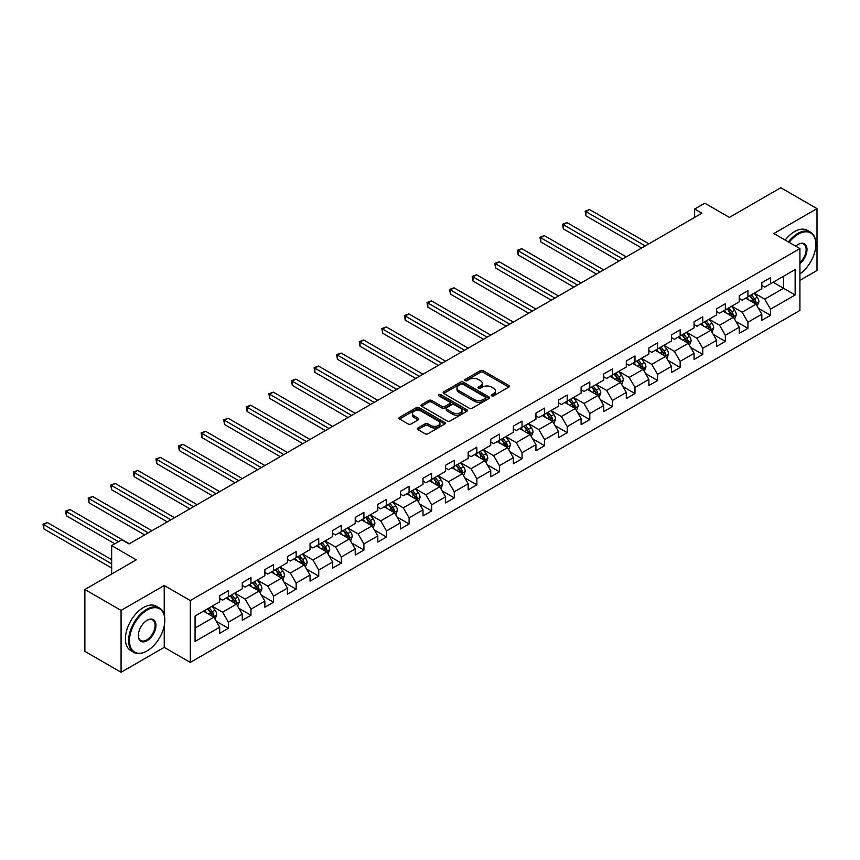 <?xml version="1.0" encoding="UTF-8"?>
<svg xmlns="http://www.w3.org/2000/svg" width="860" height="860" viewBox="0 0 860 860"><rect width="100%" height="100%" fill="white"/><g stroke="black" fill="none" stroke-linecap="round" stroke-linejoin="round"><path stroke-width="1.29" d="M491.673 395.826A1.408 0.817 0 0 0 493.661 395.826L508.765 387.108A2.01 1.161 0 0 0 509.346 386.29A2.01 1.161 0 0 0 508.765 385.473L483.18 370.703A2.01 1.161 0 0 0 480.331 370.703L465.228 379.421A1.408 0.817 0 0 0 464.819 379.991A1.408 0.817 0 0 0 465.228 380.571A1.408 0.817 0 0 0 467.216 380.571L469.173 379.443A6.429 3.709 0 0 1 478.267 379.443L480.407 380.668A6.429 3.709 0 0 1 482.288 383.291A6.429 3.709 0 0 1 480.407 385.925L478.45 387.054A1.408 0.817 0 0 0 478.042 387.623A1.408 0.817 0 0 0 478.45 388.204A1.408 0.817 0 0 0 480.439 388.204L482.395 387.075A6.429 3.709 0 0 1 491.49 387.075L493.618 388.301A6.429 3.709 0 0 1 495.51 390.924A6.429 3.709 0 0 1 493.618 393.558L491.673 394.686A1.408 0.817 0 0 0 491.253 395.256A1.408 0.817 0 0 0 491.673 395.826L491.673 394.686M417.938 427.979A2.01 1.161 0 0 0 417.347 428.796A2.01 1.161 0 0 0 417.938 429.624L425.119 433.762A2.01 1.161 0 0 0 427.957 433.762L444.727 424.077A2.01 1.161 0 0 0 445.319 423.26A2.01 1.161 0 0 0 444.727 422.443L419.142 407.672A2.01 1.161 0 0 0 416.304 407.672L399.535 417.347A2.01 1.161 0 0 0 398.943 418.175A2.01 1.161 0 0 0 399.535 418.992L408.199 424.002A2.01 1.161 0 0 0 411.048 424.002L418.218 419.852A2.01 1.161 0 0 0 418.809 419.035A2.01 1.161 0 0 0 418.218 418.218L413.918 415.735A5.375 3.107 0 0 1 412.348 413.531A5.375 3.107 0 0 1 415.67 410.671A5.375 3.107 0 0 1 421.529 411.338L438.363 421.067A5.375 3.107 0 0 1 439.944 423.26A5.375 3.107 0 0 1 436.622 426.13A5.375 3.107 0 0 1 430.763 425.453L427.957 423.829A2.01 1.161 0 0 0 425.119 423.829L417.938 427.979L417.938 429.624L425.119 425.506L425.119 423.829M799.918 280.349L817 270.491L817 208.625L780.794 187.727L729.398 217.397L704.781 203.186L694.643 209.044L701.878 213.226L129.043 543.95L121.797 539.768L111.66 545.616L111.66 574.039M164.228 614.868L164.228 585.499L121.077 610.407L84.882 589.509L136.278 559.828L111.66 545.616M164.228 585.499L190.297 600.549L799.918 248.583L799.918 310.449L190.297 662.415L190.297 600.549M817 208.625L773.85 233.533L799.918 248.583M469.323 408.242A2.01 1.161 0 0 0 472.161 408.242L488.931 398.556A2.01 1.161 0 0 0 489.523 397.739A2.01 1.161 0 0 0 488.931 396.922L463.346 382.152A2.01 1.161 0 0 0 460.508 382.152L443.738 391.827A2.01 1.161 0 0 0 443.147 392.654A2.01 1.161 0 0 0 443.738 393.471L469.323 408.242M439.395 396.137A1.408 0.817 0 0 1 440.825 396.331L440.825 394.665L466.829 409.683A2.01 1.161 0 0 1 467.421 410.5A2.01 1.161 0 0 1 466.829 411.316L450.06 421.002A2.01 1.161 0 0 1 447.221 421.002L421.637 406.232L421.637 404.587A2.01 1.161 0 0 0 421.045 405.415A2.01 1.161 0 0 0 421.637 406.232M421.637 404.587L428.807 400.448A2.01 1.161 0 0 1 431.656 400.448L442.029 406.436A2.01 1.161 0 0 0 444.867 406.436L449.629 403.684A2.01 1.161 0 0 0 450.221 402.867A2.01 1.161 0 0 0 449.629 402.05L438.826 395.815A1.408 0.817 0 0 1 438.417 395.235A1.408 0.817 0 0 1 439.288 394.482A1.408 0.817 0 0 1 440.825 394.665M121.077 610.407L121.077 672.273L84.882 651.375L84.882 589.509M216.29 621.318L228.373 628.305L228.373 622.199L242.273 614.169L242.273 620.275L250.97 615.265L250.97 609.159L264.869 601.129L264.869 607.235L273.555 602.215L273.555 596.12L287.455 588.089L287.455 594.196L296.141 589.175L296.141 583.069L310.041 575.05L310.041 581.156L318.738 576.135L318.738 570.029L332.637 562.01L332.637 568.105L341.323 563.096L341.323 556.99L355.223 548.96L355.223 555.066L363.909 550.056L363.909 543.95L377.809 535.92L377.809 542.026L386.505 537.005L386.505 530.91L400.405 522.88L400.405 528.986L409.091 523.966L409.091 517.86L422.991 509.84L422.991 515.946L431.677 510.926L431.677 504.82L445.577 496.8L445.577 502.896L454.273 497.886L454.273 491.78L468.173 483.761L468.173 489.856L476.859 484.846L476.859 478.74L490.759 470.71L490.759 476.816L499.445 471.796L499.445 465.701L513.345 457.671L513.345 463.776L522.041 458.756L522.041 452.661L535.941 444.631L535.941 450.737L544.627 445.716L544.627 439.611L558.527 431.591L558.527 437.686L567.213 432.677L567.213 426.571L581.113 418.551L581.113 424.646L589.809 419.637L589.809 413.531L603.709 405.501L603.709 411.607L612.395 406.597L612.395 400.491L626.295 392.461L626.295 398.567L634.981 393.547L634.981 387.452L648.881 379.421L648.881 385.527L657.567 380.507L657.567 374.401L671.477 366.381L671.477 372.488L680.163 367.467L680.163 361.361L694.063 353.342L694.063 359.437L702.749 354.427L702.749 348.321L716.649 340.291L716.649 346.397L725.335 341.388L725.335 335.282L739.245 327.252L739.245 333.358L747.931 328.337L747.931 322.242L761.831 314.212L761.831 320.318L770.517 315.298L770.517 309.192L795.134 294.98L795.134 269.567L783.546 276.254L783.546 288.293L795.134 294.98M228.373 628.305L219.687 633.315L219.687 627.22L195.07 641.431L195.07 616.007L219.687 601.796L219.687 595.7L228.373 590.68L228.373 596.786L242.273 588.756L242.273 582.661L250.97 577.64L250.97 583.746L264.869 575.716L264.869 569.61L273.555 564.601L273.555 570.696L287.455 562.676L287.455 556.571L296.141 551.561L296.141 557.656L310.041 549.637L310.041 543.531L318.738 538.51L318.738 544.616L332.637 536.586L332.637 530.491L341.323 525.471L341.323 531.577L355.223 523.546L355.223 517.451L363.909 512.431L363.909 518.537L377.809 510.507L377.809 504.401L386.505 499.391L386.505 505.487L400.405 497.467L400.405 491.361L409.091 486.351L409.091 492.447L422.991 484.427L422.991 478.321L431.677 473.301L431.677 479.407L445.577 471.387L445.577 465.281L454.273 460.261L454.273 466.367L468.173 458.337L468.173 452.242L476.859 447.221L476.859 453.327L490.759 445.297L490.759 439.191L499.445 434.182L499.445 440.288L513.345 432.257L513.345 426.151L522.041 421.142L522.041 427.237L535.941 419.218L535.941 413.112L544.627 408.091L544.627 414.197L558.527 406.178L558.527 400.072L567.213 395.052L567.213 401.158L581.113 393.127L581.113 387.032L589.809 382.012L589.809 388.118L603.709 380.088L603.709 373.982L612.395 368.972L612.395 375.078L626.295 367.048L626.295 360.942L634.981 355.933L634.981 362.028L648.881 354.008L648.881 347.902L657.567 342.882L657.567 348.988L671.477 340.969L671.477 334.863L680.163 329.842L680.163 335.948L694.063 327.918L694.063 321.823L702.749 316.802L702.749 322.909L716.649 314.878L716.649 308.783L725.335 303.763L725.335 309.869L739.245 301.838L739.245 295.733L747.931 290.723L747.931 296.818L761.831 288.799L761.831 282.693L770.517 277.683L770.517 283.779L795.134 269.567M226.062 598.119L236.489 604.139L222.589 612.169L212.162 606.149M219.687 598.452L222.589 600.13L228.373 596.786M222.589 612.169L228.373 622.199M236.489 604.139L242.273 614.169M248.648 585.079L259.075 591.1L245.175 599.13L234.748 593.11M242.273 585.413L245.175 587.09L250.97 583.746M245.175 599.13L250.97 609.159M259.075 591.1L264.869 601.129M271.233 572.04L281.661 578.06L267.761 586.079L257.333 580.059M264.869 572.373L267.761 574.05L273.555 570.696M267.761 586.079L273.555 596.12M281.661 578.06L287.455 588.089M293.83 559L304.257 565.02L290.358 573.039L279.93 567.019M287.455 559.333L290.358 561L296.141 557.656M290.358 573.039L296.141 583.069M304.257 565.02L310.041 575.05M316.415 545.949L326.843 551.97L312.943 560L302.516 553.98M310.041 546.293L312.943 547.96L318.738 544.616M312.943 560L318.738 570.029M326.843 551.97L332.637 562.01M339.001 532.91L349.429 538.93L335.529 546.96L325.101 540.94M332.637 533.243L335.529 534.92L341.323 531.577M335.529 546.96L341.323 556.99M349.429 538.93L355.223 548.96M361.598 519.87L372.025 525.89L358.115 533.92L347.698 527.9M355.223 520.203L358.115 521.88L363.909 518.537M358.115 533.92L363.909 543.95M372.025 525.89L377.809 535.92M384.183 506.83L394.611 512.85L380.711 520.87L370.284 514.85M377.809 507.163L380.711 508.84L386.505 505.487M380.711 520.87L386.505 530.91M394.611 512.85L400.405 522.88M406.769 493.79L417.197 499.81L403.297 507.83L392.869 501.81M400.405 494.124L403.297 495.79L409.091 492.447M403.297 507.83L409.091 517.86M417.197 499.81L422.991 509.84M429.366 480.751L439.793 486.76L425.883 494.79L415.466 488.77M422.991 481.084L425.883 482.75L431.677 479.407M425.883 494.79L431.677 504.82M439.793 486.76L445.577 496.8M451.952 467.7L462.379 473.72L448.479 481.75L438.052 475.731M445.577 468.034L448.479 469.71L454.273 466.367M448.479 481.75L454.273 491.78M462.379 473.72L468.173 483.761M474.537 454.66L484.965 460.68L471.065 468.711L460.637 462.691M468.173 454.994L471.065 456.671L476.859 453.327M471.065 468.711L476.859 478.74M484.965 460.68L490.759 470.71M497.134 441.621L507.561 447.641L493.651 455.671L483.234 449.651M490.759 441.954L493.651 443.631L499.445 440.288M493.651 455.671L499.445 465.701M507.561 447.641L513.345 457.671M519.719 428.581L530.147 434.601L516.247 442.62L505.82 436.6M513.345 428.914L516.247 430.581L522.041 427.237M516.247 442.62L522.041 452.661M530.147 434.601L535.941 444.631M542.305 415.541L552.733 421.561L538.833 429.581L528.405 423.561M535.941 415.875L538.833 417.541L544.627 414.197M538.833 429.581L544.627 439.611M552.733 421.561L558.527 431.591M564.902 402.491L575.329 408.511L561.419 416.541L551.002 410.521M558.527 402.835L561.419 404.501L567.213 401.158M561.419 416.541L567.213 426.571M575.329 408.511L581.113 418.551M587.487 389.451L597.915 395.471L584.015 403.501L573.588 397.481M581.113 389.784L584.015 391.461L589.809 388.118M584.015 403.501L589.809 413.531M597.915 395.471L603.709 405.501M610.073 376.411L620.501 382.431L606.601 390.462L596.173 384.441M603.709 376.744L606.601 378.421L612.395 375.078M606.601 390.462L612.395 400.491M620.501 382.431L626.295 392.461M632.67 363.371L643.087 369.392L629.187 377.411L618.77 371.391M626.295 363.705L629.187 365.371L634.981 362.028M629.187 377.411L634.981 387.452M643.087 369.392L648.881 379.421M655.255 350.332L665.683 356.352L651.783 364.371L641.356 358.351M648.881 350.665L651.783 352.331L657.567 348.988M651.783 364.371L657.567 374.401M665.683 356.352L671.477 366.381M677.841 337.281L688.269 343.301L674.369 351.332L663.942 345.312M671.477 337.625L674.369 339.291L680.163 335.948M674.369 351.332L680.163 361.361M688.269 343.301L694.063 353.342M700.438 324.241L710.854 330.262L696.955 338.292L686.527 332.272M694.063 324.575L696.955 326.252L702.749 322.909M696.955 338.292L702.749 348.321M710.854 330.262L716.649 340.291M723.024 311.202L733.451 317.222L719.551 325.252L709.124 319.232M716.649 311.535L719.551 313.212L725.335 309.869M719.551 325.252L725.335 335.282M733.451 317.222L739.245 327.252M745.609 298.162L756.037 304.182L742.137 312.202L731.709 306.181M739.245 298.495L742.137 300.172L747.931 296.818M742.137 312.202L747.931 322.242M756.037 304.182L761.831 314.212M773.129 282.273L783.546 288.293L764.723 299.162L754.295 293.142M761.831 285.456L764.723 287.122L770.517 283.779M764.723 299.162L770.517 309.192M121.077 672.273L164.228 647.365L190.297 662.415M694.643 209.044L694.643 217.397M195.07 628.047L213.893 617.179L203.465 611.159M213.893 617.179L219.687 627.22M758.423 308.321L770.517 315.298M735.837 321.361L747.931 328.337M713.252 334.4L725.335 341.388M690.655 347.44L702.749 354.427M668.07 360.49L680.163 367.467M645.484 373.53L657.567 380.507M622.887 386.57L634.981 393.547M600.301 399.61L612.395 406.597M577.716 412.649L589.809 419.637M555.119 425.7L567.213 432.677M532.534 438.74L544.627 445.716M509.948 451.779L522.041 458.756M487.351 464.819L499.445 471.796M464.765 477.859L476.859 484.846M442.18 490.899L454.273 497.886M419.594 503.949L431.677 510.926M396.998 516.989L409.091 523.966M374.412 530.029L386.505 537.005M351.826 543.068L363.909 550.056M329.229 556.108L341.323 563.096M306.644 569.159L318.738 576.135M284.058 582.198L296.141 589.175M261.462 595.238L273.555 602.215M238.876 608.278L250.97 615.265M164.228 647.365L164.228 625.79M492.232 396.03L493.618 395.224A6.429 3.709 0 0 0 495.51 392.601L495.51 390.924M482.288 383.291L482.288 384.968A6.429 3.709 0 0 1 480.407 387.591L479.009 388.397M508.765 385.473L508.765 387.108L483.18 372.369A2.01 1.161 0 0 0 480.331 372.369L465.798 380.765M488.931 396.922L488.931 398.556L463.346 383.818A2.01 1.161 0 0 0 460.508 383.818L443.76 393.482M485.384 398.309A1.408 0.817 0 0 0 485.792 397.739A1.408 0.817 0 0 0 485.384 397.169L462.927 384.194A1.408 0.817 0 0 0 460.928 384.194L458.875 385.387A6.429 3.709 0 0 0 456.983 388.01A6.429 3.709 0 0 0 458.875 390.644L474.225 399.502A6.429 3.709 0 0 0 483.32 399.502L485.384 398.309L485.384 399.986A1.408 0.817 0 0 0 485.792 399.416L485.792 397.739M456.983 388.01L456.983 389.688A6.429 3.709 0 0 0 458.875 392.31L458.875 390.644M485.384 399.986L483.32 401.179A6.429 3.709 0 0 1 474.225 401.179L458.875 392.31M421.658 406.242L428.807 402.114L428.807 400.448M450.221 402.867L450.221 404.544A2.01 1.161 0 0 1 449.629 405.361L444.867 408.113A2.01 1.161 0 0 1 442.029 408.113L431.656 402.114A2.01 1.161 0 0 0 428.807 402.114M440.825 396.331L466.808 411.338M452.79 412.649A5.375 3.107 0 0 0 458.659 413.327A5.375 3.107 0 0 0 461.971 410.456A5.375 3.107 0 0 0 460.401 408.263L454.467 404.834A2.01 1.161 0 0 0 451.618 404.834L446.856 407.586A2.01 1.161 0 0 0 446.275 408.403A2.01 1.161 0 0 0 446.856 409.231L452.79 412.649L452.79 414.327A5.375 3.107 0 0 0 458.659 414.993A5.375 3.107 0 0 0 461.971 412.133L461.971 410.456M446.275 408.403L446.275 410.08A2.01 1.161 0 0 0 446.856 410.897L446.856 409.231M452.79 414.327L446.856 410.897M439.944 423.26L439.944 424.937A5.375 3.107 0 0 1 436.622 427.796A5.375 3.107 0 0 1 430.763 427.13L427.957 425.506A2.01 1.161 0 0 0 425.119 425.506M412.348 413.531L412.348 415.208A5.375 3.107 0 0 0 413.918 417.401L413.918 415.735M418.196 419.873L413.918 417.401M444.727 422.443L444.727 424.077L419.142 409.338A2.01 1.161 0 0 0 416.304 409.338L399.556 419.003M757.187 306.16L758.907 301.828A5.429 3.128 -120 0 0 757.176 297.205L754.188 293.217M748.974 300.097L746.942 297.388M648.881 243.821L589.562 209.571L585.939 211.657L585.939 215.838L641.646 248.002M755.198 303.698L755.972 302.053A5.429 3.128 -120 0 0 754.424 298.786L751.436 294.797M750.07 295.582L753.392 300.011A2.763 1.591 60 0 1 753.887 300.849L755.972 302.053M749.694 295.808L752.683 299.796A5.429 3.128 60 0 1 754.241 303.053M585.939 215.838L585.144 211.195L645.258 245.906M585.144 211.195L589.562 209.571M799.918 273.899A24.983 14.426 120 0 0 815.839 244.401A24.983 14.426 120 0 0 798.177 234.21A24.983 14.426 120 0 0 789.104 242.337M788.351 241.907A25.596 14.781 -60 0 1 797.736 233.458A25.596 14.781 -60 0 1 810.539 232.189A25.596 14.781 -60 0 1 815.839 243.907A25.596 14.781 -60 0 1 815.839 244.154M795.758 246.186A12.491 7.213 -60 0 1 798.177 244.401L798.177 244.401A12.491 7.213 -60 0 1 806.97 248.518A12.491 7.213 -60 0 1 799.918 263.601M785.169 240.069A25.596 14.781 -60 0 1 794.554 231.619A25.596 14.781 -60 0 1 807.357 230.351L810.539 232.189M799.918 262.472A11.879 6.858 120 0 0 805.852 252.184A11.879 6.858 120 0 0 803.681 244.068A11.879 6.858 120 0 0 797.951 244.53M146.705 651.128L147.146 650.87A24.983 14.426 120 0 0 164.808 620.275A24.983 14.426 120 0 0 147.146 610.073A24.983 14.426 120 0 0 129.473 640.678A24.983 14.426 120 0 0 147.146 650.87L146.705 651.128A25.596 14.781 -60 0 1 133.913 652.396A25.596 14.781 -60 0 1 129.989 631.885A25.596 14.781 -60 0 1 146.705 609.321A25.596 14.781 -60 0 1 159.508 608.052A25.596 14.781 -60 0 1 164.808 619.77A25.596 14.781 -60 0 1 164.808 620.028M147.146 640.678A12.491 7.213 -60 0 1 138.309 635.572A12.491 7.213 -60 0 1 147.146 620.275L147.146 620.275A12.491 7.213 -60 0 1 155.972 625.37A12.491 7.213 -60 0 1 147.146 640.678M138.309 635.325A11.879 6.858 120 0 0 140.771 640.507A11.879 6.858 120 0 0 146.705 639.926A11.879 6.858 120 0 0 154.467 629.455A11.879 6.858 120 0 0 152.65 619.942A11.879 6.858 120 0 0 146.92 620.404M133.913 652.396L130.72 650.558A25.596 14.781 -60 0 1 126.796 630.047A25.596 14.781 -60 0 1 143.523 607.482A25.596 14.781 -60 0 1 156.316 606.214L159.508 608.052M734.591 319.2L736.311 314.867A5.429 3.128 -120 0 0 734.58 310.245L731.591 306.257M726.388 313.147L724.356 310.438M626.295 256.861L566.966 222.611L563.354 224.697L563.354 228.878L619.049 261.042M732.612 316.738L733.386 315.093A5.429 3.128 -120 0 0 731.828 311.836L728.839 307.837M727.485 308.622L730.796 313.051A2.763 1.591 60 0 1 731.301 313.889L733.386 315.093M727.108 308.848L730.097 312.836A5.429 3.128 60 0 1 731.645 316.104M563.354 228.878L562.547 224.245L622.672 258.957M562.547 224.245L566.966 222.611M712.005 332.25L713.725 327.907A5.429 3.128 -120 0 0 711.994 323.285L709.005 319.296M703.792 326.187L701.771 323.478M603.709 269.9L544.38 235.651L540.757 237.747L540.757 241.918L596.464 274.082M710.016 329.778L710.801 328.133A5.429 3.128 -120 0 0 709.242 324.876L706.254 320.887M704.899 321.672L708.21 326.09A2.763 1.591 60 0 1 708.715 326.94L710.801 328.133M704.512 321.887L707.5 325.875A5.429 3.128 60 0 1 709.059 329.144M540.757 241.918L539.962 237.285L600.087 271.997M539.962 237.285L544.38 235.651M689.419 345.29L691.139 340.947A5.429 3.128 -120 0 0 689.408 336.325L686.42 332.336M681.206 339.227L679.174 336.518M581.113 282.951L521.794 248.69L518.171 250.787L518.171 254.969L573.878 287.122M687.43 342.817L688.204 341.183A5.429 3.128 -120 0 0 686.656 337.915L683.668 333.927M682.303 334.712L685.624 339.141A2.763 1.591 60 0 1 686.119 339.979L688.204 341.183M681.926 334.927L684.915 338.915A5.429 3.128 60 0 1 686.474 342.183M518.171 254.969L517.376 250.325L577.501 285.036M517.376 250.325L521.794 248.69M666.822 358.33L668.542 353.987A5.429 3.128 -120 0 0 666.812 349.364L663.823 345.376M658.62 352.267L656.588 349.558M558.527 295.99L499.198 261.741L495.586 263.826L495.586 268.008L551.282 300.172M664.845 355.857L665.618 354.223A5.429 3.128 -120 0 0 664.06 350.955L661.071 346.967M659.717 347.752L663.028 352.181A2.763 1.591 60 0 1 663.533 353.019L665.618 354.223M659.341 347.967L662.329 351.955A5.429 3.128 60 0 1 663.877 355.223M495.586 268.008L494.779 263.364L554.904 298.076M494.779 263.364L499.198 261.741M644.237 371.369L645.957 367.026A5.429 3.128 -120 0 0 644.226 362.415L641.237 358.416M636.024 365.306L634.003 362.598M535.941 309.03L476.612 274.781L472.989 276.866L472.989 281.048L528.696 313.212M642.248 368.908L643.033 367.263A5.429 3.128 -120 0 0 641.474 363.995L638.486 360.007M637.131 360.791L640.442 365.221A2.763 1.591 60 0 1 640.947 366.059L643.033 367.263M636.744 361.017L639.732 365.005A5.429 3.128 60 0 1 641.291 368.263M472.989 281.048L472.194 276.404L532.318 311.116M472.194 276.404L476.612 274.781M621.651 384.409L623.371 380.077A5.429 3.128 -120 0 0 621.64 375.454L618.652 371.466M613.438 378.357L611.406 375.648M513.345 322.07L454.026 287.82L450.404 289.906L450.404 294.088L506.11 326.252M619.662 381.947L620.436 380.303A5.429 3.128 -120 0 0 618.888 377.046L615.9 373.046M614.534 373.831L617.856 378.26A2.763 1.591 60 0 1 618.351 379.099L620.436 380.303M614.158 374.057L617.147 378.045A5.429 3.128 60 0 1 618.705 381.302M450.404 294.088L449.608 289.454L509.733 324.156M449.608 289.454L454.026 287.82M599.054 397.449L600.774 393.117A5.429 3.128 -120 0 0 599.044 388.494L596.055 384.506M590.852 391.397L588.821 388.688M490.759 335.11L431.43 300.86L427.818 302.957L427.818 307.127L483.513 339.291M597.076 394.987L597.851 393.342A5.429 3.128 -120 0 0 596.292 390.085L593.303 386.097M591.949 386.882L595.26 391.3A2.763 1.591 60 0 1 595.765 392.138L597.851 393.342M591.572 387.097L594.561 391.085A5.429 3.128 60 0 1 596.109 394.353M427.818 307.127L427.022 302.494L487.136 337.206M427.022 302.494L431.43 300.86M576.469 410.5L578.189 406.156A5.429 3.128 -120 0 0 576.458 401.534L573.47 397.546M568.256 404.437L566.235 401.727M468.173 348.149L408.844 313.9L405.221 315.996L405.221 320.178L460.928 352.331M574.48 408.027L575.265 406.393A5.429 3.128 -120 0 0 573.706 403.125L570.717 399.137M569.363 399.921L572.674 404.35A2.763 1.591 60 0 1 573.179 405.189L575.265 406.393M568.976 400.137L571.975 404.125A5.429 3.128 60 0 1 573.523 407.393M405.221 320.178L404.426 315.534L464.55 350.246M404.426 315.534L408.844 313.9M553.883 423.539L555.603 419.196A5.429 3.128 -120 0 0 553.872 414.574L550.884 410.585M545.67 417.476L543.638 414.767M445.577 361.2L386.258 326.94L382.635 329.036L382.635 333.218L438.342 365.371M551.894 421.067L552.668 419.433A5.429 3.128 -120 0 0 551.12 416.165L548.132 412.176M546.766 412.961L550.088 417.39A2.763 1.591 60 0 1 550.583 418.229L552.668 419.433M546.39 413.176L549.379 417.164A5.429 3.128 60 0 1 550.938 420.433M382.635 333.218L381.84 328.574L441.965 363.285M381.84 328.574L386.258 326.94M531.287 436.579L533.017 432.236A5.429 3.128 -120 0 0 531.276 427.624L528.287 423.625M523.084 430.516L521.053 427.807M422.991 374.24L363.662 339.99L360.05 342.076L360.05 346.257L415.745 378.421M529.308 434.117L530.082 432.472A5.429 3.128 -120 0 0 528.524 429.204L525.535 425.216M524.181 426.001L527.492 430.43A2.763 1.591 60 0 1 527.997 431.269L530.082 432.472M523.804 426.216L526.793 430.215A5.429 3.128 60 0 1 528.341 433.472M360.05 346.257L359.254 341.613L419.368 376.325M359.254 341.613L363.662 339.99M508.701 449.619L510.421 445.286A5.429 3.128 -120 0 0 508.69 440.664L505.702 436.676M500.488 443.566L498.467 440.847M400.405 387.279L341.076 353.03L337.453 355.115L337.453 359.297L393.16 391.461M506.712 447.157L507.497 445.512A5.429 3.128 -120 0 0 505.938 442.244L502.95 438.256M501.595 439.041L504.906 443.47A2.763 1.591 60 0 1 505.411 444.308L507.497 445.512M501.219 439.267L504.207 443.255A5.429 3.128 60 0 1 505.755 446.512M337.453 359.297L336.658 354.664L396.783 389.365M336.658 354.664L341.076 353.03M486.115 462.659L487.835 458.326A5.429 3.128 -120 0 0 486.104 453.704L483.116 449.715M477.902 456.606L475.87 453.897M377.809 400.319L318.49 366.07L314.867 368.155L314.867 372.337L370.574 404.501M484.126 460.197L484.9 458.552A5.429 3.128 -120 0 0 483.352 455.295L480.364 451.306M478.998 452.091L482.32 456.51A2.763 1.591 60 0 1 482.825 457.348L484.9 458.552M478.622 452.306L481.611 456.294A5.429 3.128 60 0 1 483.169 459.562M314.867 372.337L314.072 367.704L374.197 402.415M314.072 367.704L318.49 366.07M463.518 475.709L465.249 471.366A5.429 3.128 -120 0 0 463.508 466.743L460.519 462.755M455.316 469.646L453.284 466.937M355.223 413.359L295.894 379.11L292.282 381.206L292.282 385.387L347.988 417.541M461.54 473.237L462.315 471.592A5.429 3.128 -120 0 0 460.767 468.334L457.778 464.346M456.413 465.131L459.724 469.549A2.763 1.591 60 0 1 460.229 470.398L462.315 471.592M456.036 465.346L459.025 469.334A5.429 3.128 60 0 1 460.573 472.602M292.282 385.387L291.486 380.743L351.6 415.455M291.486 380.743L295.894 379.11M440.933 488.749L442.653 484.406A5.429 3.128 -120 0 0 440.922 479.783L437.933 475.795M432.72 482.686L430.699 479.977M332.637 426.41L273.308 392.149L269.685 394.245L269.685 398.427L325.392 430.581M438.944 486.276L439.729 484.642A5.429 3.128 -120 0 0 438.17 481.374L435.181 477.386M433.827 478.171L437.138 482.6A2.763 1.591 60 0 1 437.643 483.438L439.729 484.642M433.451 478.386L436.439 482.374A5.429 3.128 60 0 1 437.987 485.642M269.685 398.427L268.89 393.783L329.014 428.495M268.89 393.783L273.308 392.149M418.347 501.788L420.067 497.445A5.429 3.128 -120 0 0 418.336 492.823L415.348 488.835M410.134 495.725L408.102 493.017M310.041 439.449L250.722 405.2L247.1 407.285L247.1 411.467L302.806 443.631M416.358 499.327L417.132 497.682A5.429 3.128 -120 0 0 415.584 494.414L412.596 490.426M411.231 491.21L414.552 495.639A2.763 1.591 60 0 1 415.058 496.478L417.132 497.682M410.854 491.425L413.843 495.424A5.429 3.128 60 0 1 415.401 498.682M247.1 411.467L246.304 406.823L306.429 441.535M246.304 406.823L250.722 405.2M395.75 514.828L397.481 510.496A5.429 3.128 -120 0 0 395.74 505.873L392.751 501.885M387.548 508.765L385.517 506.056M287.455 452.489L228.126 418.239L224.514 420.325L224.514 424.507L280.22 456.671M393.772 512.366L394.546 510.722A5.429 3.128 -120 0 0 392.998 507.454L390.01 503.465M388.645 504.25L391.956 508.679A2.763 1.591 60 0 1 392.461 509.518L394.546 510.722M388.269 504.476L391.257 508.464A5.429 3.128 60 0 1 392.805 511.721M224.514 424.507L223.718 419.863L283.832 454.575M223.718 419.863L228.126 418.239M373.165 527.868L374.885 523.536A5.429 3.128 -120 0 0 373.154 518.913L370.165 514.925M364.952 521.816L362.931 519.107M264.869 465.529L205.54 431.279L201.917 433.365L201.917 437.546L257.624 469.71M371.176 525.406L371.961 523.761A5.429 3.128 -120 0 0 370.402 520.504L367.413 516.505M366.059 517.301L369.37 521.719A2.763 1.591 60 0 1 369.875 522.558L371.961 523.761M365.683 517.516L368.671 521.504A5.429 3.128 60 0 1 370.219 524.772M201.917 437.546L201.122 432.913L261.247 467.625M201.122 432.913L205.54 431.279M350.579 540.918L352.299 536.575A5.429 3.128 -120 0 0 350.568 531.953L347.58 527.965M342.366 534.856L340.334 532.146M242.273 478.568L182.954 444.319L179.331 446.415L179.331 450.586L235.038 482.75M348.59 538.446L349.364 536.801A5.429 3.128 -120 0 0 347.816 533.544L344.828 529.556M343.462 530.34L346.784 534.759A2.763 1.591 60 0 1 347.289 535.608L349.364 536.801M343.086 530.556L346.075 534.544A5.429 3.128 60 0 1 347.633 537.812M179.331 450.586L178.536 445.953L238.661 480.665M178.536 445.953L182.954 444.319M327.983 553.958L329.713 549.615A5.429 3.128 -120 0 0 327.983 544.993L324.983 541.005M319.78 547.895L317.748 545.186M219.687 491.619L160.358 457.359L156.746 459.455L156.746 463.637L212.452 495.79M326.004 551.486L326.779 549.852A5.429 3.128 -120 0 0 325.231 546.584L322.242 542.596M320.877 543.38L324.198 547.809A2.763 1.591 60 0 1 324.693 548.648L326.779 549.852M320.5 543.595L323.489 547.583A5.429 3.128 60 0 1 325.037 550.851M156.746 463.637L155.95 458.993L216.064 493.704M155.95 458.993L160.358 457.359M305.397 566.998L307.117 562.655A5.429 3.128 -120 0 0 305.386 558.033L302.397 554.044M297.194 560.935L295.163 558.226M197.101 504.659L137.772 470.409L134.149 472.495L134.149 476.676L189.856 508.84M303.408 564.536L304.193 562.891A5.429 3.128 -120 0 0 302.634 559.624L299.645 555.635M298.291 556.42L301.602 560.849A2.763 1.591 60 0 1 302.107 561.688L304.193 562.891M297.915 556.635L300.903 560.634A5.429 3.128 60 0 1 302.451 563.891M134.149 476.676L133.354 472.033L193.478 506.744M133.354 472.033L137.772 470.409M282.811 580.038L284.531 575.695A5.429 3.128 -120 0 0 282.8 571.083L279.812 567.084M274.598 573.975L272.566 571.266M174.505 517.698L115.186 483.449L111.563 485.534L111.563 489.716L167.27 521.88M280.822 577.576L281.596 575.931A5.429 3.128 -120 0 0 280.048 572.663L277.06 568.675M275.694 569.46L279.016 573.889A2.763 1.591 60 0 1 279.521 574.727L281.596 575.931M275.318 569.686L278.307 573.674A5.429 3.128 60 0 1 279.865 576.931M111.563 489.716L110.768 485.072L170.893 519.784M110.768 485.072L115.186 483.449M260.214 593.077L261.945 588.745A5.429 3.128 -120 0 0 260.214 584.123L257.226 580.134M252.012 587.025L249.98 584.316M151.919 530.738L92.59 496.489L88.978 498.574L88.978 502.756L144.684 534.92M258.236 590.616L259.01 588.971A5.429 3.128 -120 0 0 257.462 585.714L254.474 581.715M253.109 582.5L256.43 586.928A2.763 1.591 60 0 1 256.925 587.767L259.01 588.971M252.732 582.725L255.721 586.713A5.429 3.128 60 0 1 257.269 589.981M88.978 502.756L88.182 498.123L148.296 532.835M88.182 498.123L92.59 496.489M237.629 606.128L239.349 601.785A5.429 3.128 -120 0 0 237.618 597.163L234.629 593.174M229.426 600.065L227.395 597.356M129.333 543.778L70.004 509.529L66.381 511.625L66.381 515.796L114.853 543.778M235.651 603.655L236.425 602.011A5.429 3.128 -120 0 0 234.866 598.754L231.877 594.765M230.523 595.55L233.834 599.968A2.763 1.591 60 0 1 234.339 600.807L236.425 602.011M230.147 595.765L233.135 599.753A5.429 3.128 60 0 1 234.683 603.021M66.381 515.796L65.586 511.162L118.476 541.692M65.586 511.162L70.004 509.529M215.043 619.168L216.763 614.825A5.429 3.128 -120 0 0 215.032 610.202L212.044 606.214M206.83 613.105L204.798 610.396M111.66 559.666L47.418 522.568L43.795 524.664L43.795 528.846L111.66 568.03M213.054 616.695L213.828 615.061A5.429 3.128 -120 0 0 212.28 611.793L209.292 607.805M207.926 608.59L211.248 613.019A2.763 1.591 60 0 1 211.753 613.857L213.828 615.061M207.55 608.805L210.539 612.793A5.429 3.128 60 0 1 212.097 616.061M43.795 528.846L43 524.202L111.66 563.848M43 524.202L47.418 522.568M493.618 395.224L493.618 393.558M478.45 388.204L478.45 387.054M480.407 387.591L480.407 385.925M465.228 380.571L465.228 379.421M480.331 372.369L480.331 370.703M483.18 372.369L483.18 370.703M443.738 393.471L443.738 391.827M460.508 383.818L460.508 382.152M463.346 383.818L463.346 382.152M474.225 401.179L474.225 399.502M483.32 401.179L483.32 399.502M431.656 402.114L431.656 400.448M442.029 408.113L442.029 406.436M444.867 408.113L444.867 406.436M449.629 405.361L449.629 403.684M466.829 411.316L466.829 409.683M427.957 425.506L427.957 423.829M430.763 427.13L430.763 425.453M418.218 419.852L418.218 418.218M399.535 418.992L399.535 417.347M416.304 409.338L416.304 407.672M419.142 409.338L419.142 407.672M755.499 303.87L758.864 301.925M754.424 298.786L757.176 297.205M750.565 301.021L752.683 299.796M732.913 316.91L736.278 314.964M731.828 311.836L734.58 310.245M727.968 314.061L730.097 312.836M710.328 329.95L713.692 328.015M709.242 324.876L711.994 323.285M705.383 327.101L707.5 325.875M687.731 343L691.096 341.054M686.656 337.915L689.408 336.325M682.797 340.141L684.915 338.915M665.145 356.04L668.51 354.094M664.06 350.955L666.812 349.364M660.2 353.18L662.329 351.955M642.56 369.08L645.924 367.134M641.474 363.995L644.226 362.415M637.615 366.231L639.732 365.005M619.963 382.119L623.339 380.174M618.888 377.046L621.64 375.454M615.029 379.271L617.147 378.045M597.378 395.159L600.742 393.224M596.292 390.085L599.044 388.494M592.433 392.31L594.561 391.085M574.792 408.21L578.157 406.264M573.706 403.125L576.458 401.534M569.847 405.35L571.975 404.125M552.195 421.25L555.571 419.304M551.12 416.165L553.872 414.574M547.261 418.39L549.379 417.164M529.61 434.289L532.974 432.344M528.524 429.204L531.276 427.624M524.664 431.44L526.793 430.215M507.024 447.329L510.388 445.383M505.938 442.244L508.69 440.664M502.079 444.48L504.207 443.255M484.427 460.369L487.803 458.434M483.352 455.295L486.104 453.704M479.493 457.52L481.611 456.294M461.841 473.419L465.206 471.473M460.767 468.334L463.508 466.743M456.896 470.56L459.025 469.334M439.256 486.459L442.62 484.513M438.17 481.374L440.922 479.783M434.311 483.599L436.439 482.374M416.659 499.499L420.035 497.553M415.584 494.414L418.336 492.823M411.725 496.65L413.843 495.424M394.073 512.538L397.438 510.593M392.998 507.454L395.74 505.873M389.129 509.69L391.257 508.464M371.488 525.578L374.852 523.633M370.402 520.504L373.154 518.913M366.543 522.729L368.671 521.504M348.891 538.618L352.267 536.683M347.816 533.544L350.568 531.953M343.957 535.769L346.075 534.544M326.305 551.668L329.67 549.723M325.231 546.584L327.983 544.993M321.371 548.809L323.489 547.583M303.72 564.708L307.084 562.762M302.634 559.624L305.386 558.033M298.775 561.849L300.903 560.634M281.123 577.748L284.499 575.802M280.048 572.663L282.8 571.083M276.189 574.899L278.307 573.674M258.537 590.788L261.902 588.842M257.462 585.714L260.214 584.123M253.603 587.939L255.721 586.713M235.952 603.827L239.316 601.892M234.866 598.754L237.618 597.163M231.007 600.979L233.135 599.753M213.355 616.878L216.731 614.932M212.28 611.793L215.032 610.202M208.421 614.018L210.539 612.793"/></g></svg>
